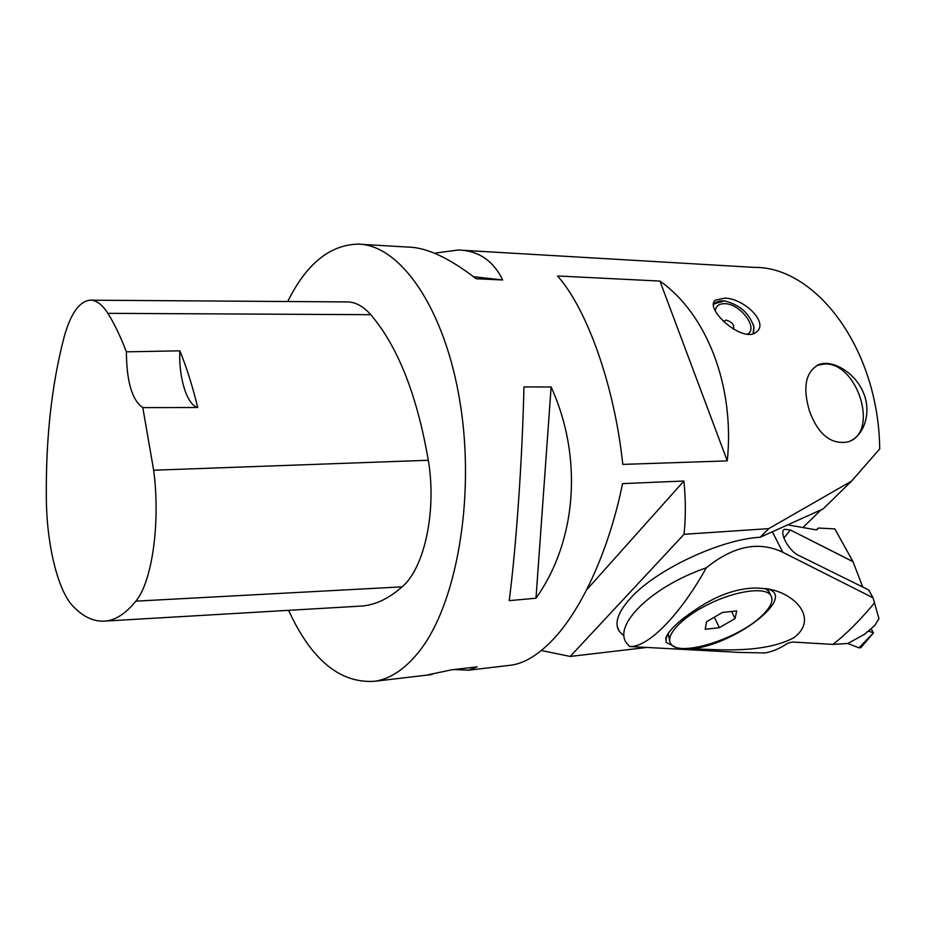 <?xml version="1.0" encoding="UTF-8"?>
<svg xmlns="http://www.w3.org/2000/svg" width="926" height="926" viewBox="0 0 926 926"><rect width="100%" height="100%" fill="white"/><g stroke="black" fill="none" stroke-linecap="round" stroke-linejoin="round"><path stroke-width="1.39" d="M809.509 411.156C802.425 387.114 805.608 371.546 819.093 364.45C832.787 359.496 855.092 372.483 863.53 392.937C872.095 413.482 863.507 437.118 847.741 441.98C830.935 444.758 818.19 434.479 809.509 411.156M848.91 441.575C879.133 431.447 857.383 362.448 824.753 363.964L817.021 365.342M287.743 301.517C306.136 264.269 329.413 245.135 357.586 244.117C399.638 244.094 444.989 307.548 460.21 403.4C475.64 499.079 456.032 606.368 418.459 652.355C404.812 669.185 390.321 678.816 374.995 681.247C340.247 683.735 311.449 660.099 288.588 610.338M646.869 647.448L570.208 656.441L684.036 534.302C685.819 517.31 685.772 499.554 683.897 481.022L622.538 483.615C609.539 548.088 583.044 606.808 554.836 637.586C540.043 653.687 525.713 662.854 511.87 665.088L508.085 665.528M684.036 534.302L768.777 528.63L851.619 481.069L823.179 508.872L760.188 537.254L768.777 528.63M461.924 250.24L754.134 267.382C815.783 266.41 878.693 348.685 879.7 448.948L851.619 481.069M541.363 650.515L570.208 656.441M434.41 253.203L458.15 250.02C478.302 250.506 493.141 260.484 502.691 279.976L476.08 278.726C449.48 258.088 426.944 247.555 408.493 247.103L361.071 244.325M426.307 675.193L451.367 669.868L477.191 666.847L468.533 670.204L454.261 669.533M535.992 598.219L509.231 600.638C516.245 546.201 522.357 458.567 523.942 386.941L551.12 386.975C583.357 457.745 576.551 541.235 535.992 598.219L551.12 386.975M724.722 298.126C743.566 298.265 768.742 322.202 756.843 331.67C743.705 344.796 703.204 308.3 715.543 300.117L724.722 298.126M659.937 281.076L557.533 275.971C586.98 308.914 614.54 385.691 622.781 464.401L727.28 460.882C735.024 385.482 706.341 313.601 659.937 281.076L727.28 460.882M91.234 300.186L346.289 301.922C354.797 301.644 362.957 305.904 370.759 314.69C397.786 346.336 416.966 394.858 428.31 460.268C436.887 510.932 424.421 568.113 402.139 586.841C389.047 598.416 375.736 604.805 362.182 606.021L358.431 606.241M197.713 407.509L142.801 407.625L153.658 470.211C160.615 522.912 152.049 582.107 135.833 601.148C125.936 613.382 115.843 620.015 105.552 621.057C94.128 622.04 83.236 617.04 72.888 606.067C57.771 590.499 46.775 544.546 46.358 499.45C45.652 439.283 51.555 385.204 64.079 337.214C70.503 313.983 79.069 301.633 89.776 300.174C96.003 299.874 102.034 304.26 107.856 313.335C114.384 323.718 120.554 336.543 126.364 351.834L179.841 350.827C178.579 377.704 186.902 404.801 197.713 407.509C192.562 386.235 186.601 367.344 179.841 350.827M142.801 407.625C132.117 400.333 126.642 381.732 126.364 351.834M473.464 276.689L502.691 279.976M683.897 481.022L586.494 590.036M802.923 527.542L821.015 509.856M666.778 635.572L667.414 635.259M623.244 635.248L619.436 631.555C613.984 623.487 617.758 612.271 630.768 597.907C656.013 569.721 720.659 539.268 760.188 537.254M715.347 310.881C715.879 306.031 718.993 303.624 724.676 303.682C740.14 303.531 758.811 328.209 747.548 334.182M723.438 321.507L726.111 320.049C732.246 322.005 734.654 325.038 733.334 329.158M713.633 304.017L724.34 300.938M753.266 324.47L753.995 327.387L753.451 333.557M753.046 333.684L753.868 326.994C749.562 313.451 739.874 304.781 724.815 300.996C719.583 300.406 715.844 301.656 713.599 304.747M866.412 632.516L868.403 630.988L873.438 632.956L871.123 628.754M629.912 646.533L739.353 652.425L764.83 652.946C772.215 651.777 779.935 648.501 787.991 643.119L792.39 642.019L832.856 644.403L847.846 643.489L858.946 647.818L860.879 647.656L858.946 647.818L847.846 643.489L864.676 634.206L874.838 625.409L878.948 618.695L873.033 597.779L868.715 589.978L798.548 555.322C788.744 550.947 778.534 531.755 784.6 529.278L790.387 529.985L852.985 561.607L834.847 528.908L818.306 528.051L816.443 529.846M832.856 644.403C845.727 634.623 859.664 620.721 874.665 602.699M765.999 588.635L766.797 588.82C798.108 595.626 737.767 643.061 693.111 648.779C720.706 649.948 764.216 653.281 793.767 637.806C819.128 618.892 795.075 593.057 767.353 588.832L755.986 587.998C739.585 588.218 722.627 593.427 705.137 603.613C682.67 617.318 669.544 628.754 665.771 637.933L666.153 642.413L666.118 638.234L667.623 634.136M765.165 588.519L768.719 591.216L769.9 593.578M669.753 641.336L668.155 633.338M666.153 642.413L674.649 646.718M687.868 648.397L693.111 648.779M817.079 529.649L818.306 528.051M862.754 587.038L852.985 561.607M817.392 529.348L815.899 529.811L787.667 524.868M873.033 597.779L782.794 552.29L772.353 531.767M629.715 646.522L626.775 643.292M782.794 552.29C758.834 540.761 733.334 545.935 706.295 567.823C651.128 586.702 612.294 625.698 626.844 643.396M706.295 567.823C679.117 616.681 647.124 647.968 629.483 646.51M784.6 529.278L790.329 530.031L783.882 538.064M735.024 618.603L719.34 627.689L705.184 629.275L706.607 621.693L722.5 612.422L736.749 610.928L735.024 618.603L731.586 611.473M719.34 627.689L714.363 617.167M761.936 615.686C738.404 638.917 679.175 657.553 670.91 643.894C664.579 635.919 681.744 617.329 708.772 604.099C735.707 590.753 764.656 586.748 770.617 595.036C773.939 600.06 771.045 606.947 761.936 615.686M135.833 601.148L402.139 586.841M107.856 313.335L370.759 314.69M153.658 470.211L428.31 460.268M858.946 647.818L873.403 632.967M790.387 529.985L853.008 561.7M819.082 364.439L817.554 365.145M374.995 681.247L432.095 674.51M468.533 670.204L511.87 665.088M105.552 621.057L362.182 606.021M715.543 300.117L714.293 301.679M617.295 626.682L619.436 631.555M873.438 632.956L860.879 647.656M870.706 629.09L868.634 630.861M668.04 633.812L666.118 638.234M666.651 636.382L665.806 637.829M770.617 595.036L768.719 591.216"/></g></svg>
